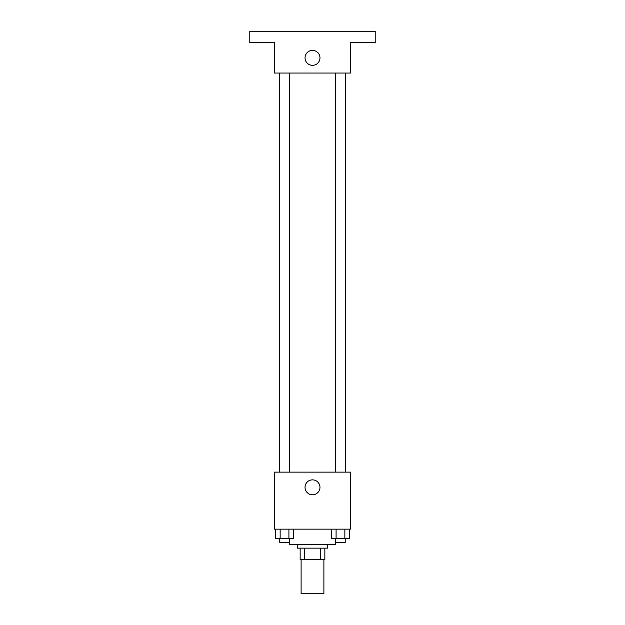 <?xml version="1.0" encoding="UTF-8"?>
<svg xmlns="http://www.w3.org/2000/svg" width="625" height="625" viewBox="0 0 625 625"><rect width="100%" height="100%" fill="white"/><g stroke="black" fill="none" stroke-linecap="round" stroke-linejoin="round"><path stroke-width="0.94" d="M301.102 559.547L301.102 593.75L323.898 593.75L323.898 559.547M320.5 548.141L320.5 559.547L300.148 559.547L300.148 548.141M320.5 559.547L324.852 559.547L324.852 548.141L324.852 559.547M327.703 544.344L327.703 548.141L297.297 548.141L297.297 544.344M304.5 548.141L304.5 559.547M289.695 538.641L289.695 544.344L335.305 544.344L335.305 538.641M350.508 529.141L274.492 529.141L274.492 472.125L350.508 472.125L350.508 529.141M319.977 487.328A7.477 7.477 0 0 1 308.766 493.805A7.477 7.477 0 0 1 308.766 480.859A7.477 7.477 0 0 1 319.977 487.328M345.797 73.055L345.797 472.125M335.719 472.125L335.719 73.055M289.281 73.055L289.281 472.125M350.508 73.055L274.492 73.055L274.492 42.648L249.789 42.648L249.789 31.25L375.211 31.25L375.211 42.648L350.508 42.648L350.508 73.055M319.977 57.852A7.477 7.477 0 0 1 308.766 64.328A7.477 7.477 0 0 1 308.766 51.383A7.477 7.477 0 0 1 319.977 57.852M349.25 529.141L349.25 538.641L331.695 538.641L331.695 529.141M344.859 529.141L344.859 538.641M336.086 529.141L336.086 538.641M345.227 538.641L345.227 542.438L335.719 542.438L335.719 538.641M293.305 529.141L293.305 538.641L275.75 538.641L275.75 529.141M288.914 529.141L288.914 538.641M280.141 529.141L280.141 538.641M289.281 538.641L289.281 542.438L279.773 542.438L279.773 538.641M279.203 73.055L279.203 472.125M345.227 472.125L345.227 73.055M279.773 73.055L279.773 472.125"/></g></svg>
